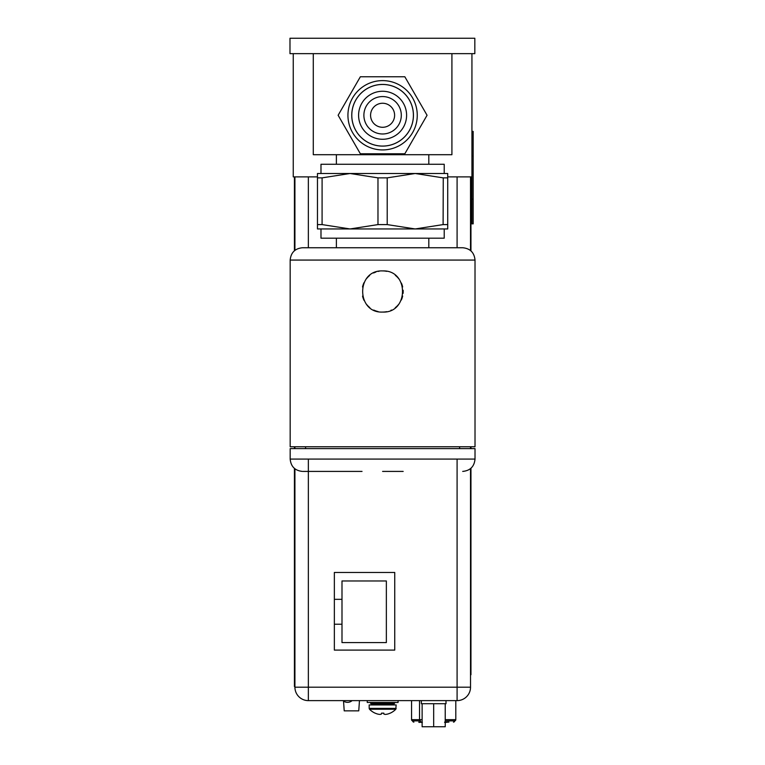 <?xml version="1.0" encoding="UTF-8"?>
<svg xmlns="http://www.w3.org/2000/svg" width="765" height="765" viewBox="0 0 765 765"><rect width="100%" height="100%" fill="white"/><g stroke="black" fill="none" stroke-linecap="round" stroke-linejoin="round"><path stroke-width="1.15" d="M447.726 176.887L471.938 176.887L471.938 53.655M293.253 53.655L293.253 176.887L317.465 176.887M470.523 674.749L470.523 687.066M470.953 674.749L470.953 468.237M470.953 448.615L470.953 446.77M470.953 250.92L470.953 176.887M347.54 702.347A6.904 6.904 0 0 1 342.978 700.625A6.904 6.904 0 0 0 352.101 700.625A6.904 6.904 0 0 1 347.54 702.347M334.353 599.33L341.993 599.33L341.993 580.97L386.354 580.97L386.354 642.581L341.993 642.581L341.993 624.221L334.353 624.221M341.993 624.221L341.993 599.33M343.533 701.065L344.212 710.857L358.756 710.857L359.464 700.625M418.751 722.112L422.127 722.112M446.339 722.112L448.912 722.112M421.295 722.112L420.205 722.361L421.295 722.112M444.628 722.361L445.546 722.361L444.628 722.112M412.67 720.879A1.234 1.234 0 0 0 413.903 722.112A1.234 1.234 0 0 1 412.67 720.879L419.832 720.879M454.687 720.879A1.234 1.234 0 0 1 453.454 722.112A1.234 1.234 0 0 0 454.687 720.879L446.311 720.879L454.563 720.879A1.234 1.234 0 0 0 455.797 719.645A1.234 1.234 0 0 1 454.563 720.879L446.311 720.879M419.029 722.361L420.205 722.361M421.295 722.361L422.357 722.361M446.244 722.361L448.147 722.112M445.24 722.361L445.794 722.112M445.794 722.361L446.339 722.361M412.794 720.879A1.234 1.234 0 0 1 411.56 719.645A1.234 1.234 0 0 0 412.794 720.879A1.234 1.234 0 0 1 411.56 719.645L411.56 700.625M455.797 700.625L455.797 719.645L445.23 719.645M471.938 199.196L473.172 199.196L473.172 223.849L471.938 223.849L471.938 176.887M471.938 131.417L473.172 131.417L473.172 156.07L471.938 156.07M473.172 199.196L473.172 156.07M457.585 700.616L308.352 700.625A13.435 13.435 0 0 1 294.917 687.19L294.917 468.811M294.917 448.615L294.917 446.77M294.917 250.356L294.917 176.887M394.74 572.459L394.74 650.097L334.353 650.097L334.353 572.459L394.74 572.459M470.523 176.887L470.523 250.547M470.523 446.77L470.523 448.615M470.523 468.61L470.523 687.19A13.435 13.435 0 0 1 457.088 700.625L457.088 459.086M421.352 700.625L421.352 703.704L422.127 703.704L422.127 726.75L445.23 726.75L445.23 703.704L446.005 703.704L446.005 700.625M422.127 703.704L433.678 703.704L433.678 726.75M433.678 703.704L445.23 703.704M390.083 713.181L390.083 713.181A18.303 18.303 0 0 1 387.836 714.013A17.987 15.577 -90 0 1 385.292 714.414A17.987 8.998 -90 0 1 383.829 714.013L383.829 713.152L381.496 713.152L381.486 714.013A17.987 8.998 90 0 1 380.023 714.414A17.987 15.577 90 0 1 377.48 714.013A18.303 18.303 0 0 1 375.233 713.181L375.233 713.181M390.179 713.181A18.341 18.341 0 0 0 395.801 709.251L396.155 704.938L369.17 704.938L369.17 708.39L396.155 708.39L395.801 709.251L369.514 709.251A18.341 18.341 0 0 0 375.146 713.181M382.663 713.181L381.496 713.152L382.663 713.181M367.257 700.625L367.257 702.471L398.068 702.471L398.068 700.625M294.429 468.4L294.429 686.53L294.917 686.53M294.429 448.615L294.429 446.77M294.429 250.757L294.429 176.887M474.826 53.655L289.983 53.655L289.983 38.25L474.826 38.25L474.826 53.655M407.066 38.25L450.183 38.25M451.914 53.655L451.914 154.702L313.277 154.702L313.277 53.655M444.216 173.502L444.216 164.255L320.984 164.255L320.984 173.502M447.726 224.594L447.726 173.502L317.465 173.502L317.465 224.594L322.094 224.594L350.035 228.955L377.977 224.594L387.214 224.594L415.166 228.955L443.107 224.594L447.726 224.594L447.726 228.955L317.465 228.955L317.465 224.594M447.726 177.863L443.107 177.863L415.166 173.502L387.214 177.863L377.977 177.863L350.035 173.502L322.094 177.863L317.465 177.863M443.107 224.594L443.26 177.901M322.094 177.863L322.084 224.594M320.984 228.955L320.984 238.192L444.216 238.192L444.216 228.955M382.596 247.745L302.5 247.745C295.013 248.472 290.901 252.584 290.174 260.071L475.017 260.071C474.29 252.584 470.188 248.472 462.701 247.745L336.39 247.745L336.39 238.192M290.174 260.071L290.174 446.77L475.017 446.77L475.017 260.071M386.641 311.671A20.569 20.569 0 0 1 382.596 312.063C356.251 313.344 355.83 269.825 382.596 270.915A20.569 20.569 0 0 1 386.774 271.346M382.596 312.063C408.94 313.382 409.351 269.787 382.596 270.915M475.017 459.086L475.017 448.615L290.174 448.615L290.174 459.086L475.017 459.086C474.29 466.574 470.188 470.685 462.701 471.412M362.027 471.412L303.17 471.412L362.027 471.412M403.174 471.412L382.596 471.412M395.352 275.352A20.569 20.569 0 0 1 398.766 278.766M401.367 283.06A20.569 20.569 0 0 1 402.658 286.923M403.136 290.241A20.569 20.569 0 0 1 403.079 293.397M402.658 296.045A20.569 20.569 0 0 1 401.319 300.033M398.603 304.413A20.569 20.569 0 0 1 395.256 307.712M391.46 310.064A20.569 20.569 0 0 1 390.925 310.303M378.092 311.565A20.569 20.569 0 0 1 373.741 310.064M369.811 307.607A20.569 20.569 0 0 1 366.55 304.374M364.073 300.444A20.569 20.569 0 0 1 362.543 296.093M362.524 286.999A20.569 20.569 0 0 1 363.997 282.696M366.425 278.776A20.569 20.569 0 0 1 369.667 275.496M373.645 272.971A20.569 20.569 0 0 1 375.921 272.034M378.053 271.432A20.569 20.569 0 0 1 379.239 271.193M393 121.281A12.011 12.011 0 0 1 376.59 125.68A12.011 12.011 0 0 1 372.192 109.261A12.011 12.011 0 0 1 388.601 104.862A12.011 12.011 0 0 1 393 121.281M409.304 130.691A30.839 30.839 0 0 0 398.02 88.568A30.839 30.839 0 0 0 355.888 99.852A30.839 30.839 0 0 0 367.181 141.974A30.839 30.839 0 0 0 409.304 130.691M370.595 136.065A24.011 24.011 0 0 0 403.385 127.277A24.011 24.011 0 0 0 394.597 94.478A24.011 24.011 0 0 0 361.807 103.265A24.011 24.011 0 0 0 370.595 136.065M373.243 131.475A18.704 18.704 0 0 0 398.795 124.628A18.704 18.704 0 0 0 391.948 99.067A18.704 18.704 0 0 0 366.397 105.914A18.704 18.704 0 0 0 373.243 131.475M412.612 132.603A34.655 34.655 0 0 0 399.923 85.259A34.655 34.655 0 0 0 352.579 97.939A34.655 34.655 0 0 0 365.268 145.283A34.655 34.655 0 0 0 412.612 132.603M338.13 115.266L360.363 153.784L404.828 153.784L427.061 115.266L404.828 76.758L360.363 76.758L338.13 115.266M398.001 88.587A30.81 30.81 0 0 0 355.916 99.871A30.81 30.81 0 0 0 367.19 141.955A30.81 30.81 0 0 0 409.275 130.672A30.81 30.81 0 0 0 398.001 88.587M420.511 720.879L420.721 722.112M411.56 719.645L419.536 719.645L419.736 720.879M419.536 700.625L419.536 719.645L422.127 719.645M308.352 459.086L308.352 700.625A13.435 13.435 0 0 1 294.917 687.19L470.523 687.19A13.435 13.435 0 0 1 457.088 700.625M308.352 176.887L308.352 247.745M457.088 247.745L457.088 176.887M382.663 703.953L394.185 703.953L393.191 704.938L394.185 703.456L371.14 703.456L370.155 702.471L371.14 703.953L382.663 703.953M294.429 674.204L294.917 674.204M387.214 177.863L387.214 224.594M377.977 224.594L377.977 177.863M369.17 708.39L369.514 709.251L369.17 708.39M371.14 703.953L372.125 704.938L371.14 703.953M394.185 703.456L395.17 702.471L394.185 703.456M336.39 154.702L336.39 164.255M428.811 247.745L428.811 238.192M459.622 446.77L459.622 448.615M305.579 446.77L305.579 448.615M290.174 459.086C290.901 466.574 295.013 470.685 302.5 471.412M428.811 154.702L428.811 164.255"/></g></svg>
